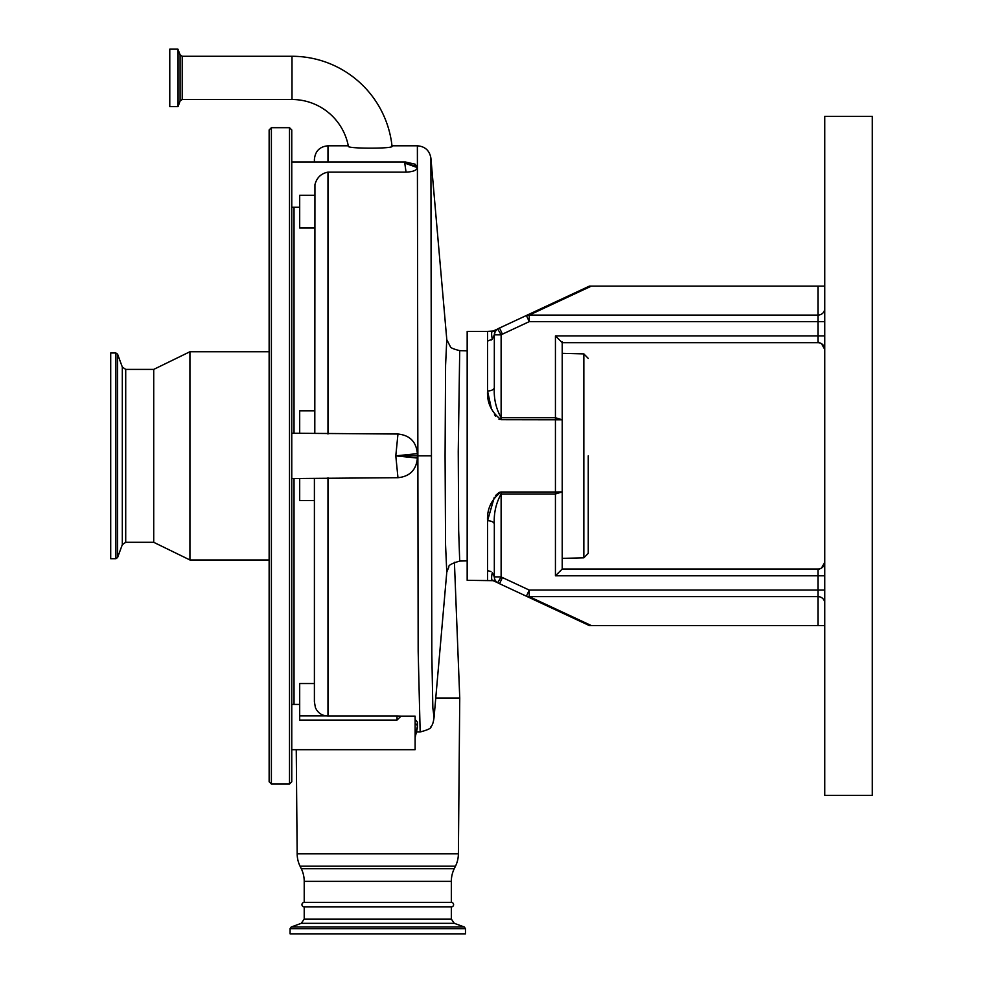 <?xml version="1.0" encoding="UTF-8"?>
<svg xmlns="http://www.w3.org/2000/svg" width="983" height="983" viewBox="0 0 983 983"><rect width="100%" height="100%" fill="white"/><g stroke="black" fill="none" stroke-linecap="round" stroke-linejoin="round"><path stroke-width="1.47" d="M169.776 106.631L169.776 49.15L177.886 49.15L177.886 106.631L169.776 106.631M292 56.277A100.598 100.598 0 0 1 392.045 146.32C393.458 148.802 347.417 148.765 348.387 146.32A57.37 57.37 0 0 0 292 99.504L292 56.277L182.224 56.277L180.098 54.79L177.886 49.15M291.767 162.011L405.524 162.011L415.268 164.235L417.382 167.602C416.866 170.28 413.093 171.792 406.053 172.148L327.978 172.148C321.146 173.438 316.796 177.604 314.941 184.644L314.806 433.22M291.767 433.22L397.968 434.031C409.8 435.223 416.276 441.76 417.382 453.654L417.382 458.066C416.3 469.935 409.837 476.485 397.968 477.701L299.692 478.488L299.692 500.593L314.4 500.593M454.416 562.301L459.749 698.016L458.385 853.846A28.74 28.74 0 0 1 455.485 866.195L454.232 868.739A28.74 28.74 0 0 0 451.332 881.346L451.332 902.394A2.261 2.261 0 0 1 453.593 904.655A2.261 2.261 0 0 1 451.332 906.916L451.332 919.08L304.214 919.08L304.214 906.916A2.261 2.261 0 0 1 301.953 904.655A2.261 2.261 0 0 1 304.214 902.394L304.214 881.346L451.332 881.346M416.976 731.966L420.159 731.966C427.937 729.914 431.525 728.157 430.947 726.67C432.373 725.515 433.405 722.419 434.068 717.369L446.774 572.241L445.557 544.791L445.078 455.854L445.582 365.393L446.774 339.454L430.91 158.189L431.82 653.965L432.852 708.092L434.081 717.295M446.786 339.651L450.275 346.458C450.214 347.663 453.36 349.051 459.712 350.636L458.25 451.676L458.656 530.304L459.712 561.06C451.799 563.406 448.187 565.385 448.862 567.007L446.786 572.057M304.214 881.346A28.74 28.74 0 0 0 301.314 868.739L300.061 866.195A28.74 28.74 0 0 1 297.161 853.846L296.252 749.697M406.053 172.148L404.763 163.117L406.065 162.65M314.4 228.019L299.692 228.019L299.692 195.261L314.4 195.261M291.767 455.854L291.767 781.755L289.506 784.029L289.506 127.679L291.767 129.953L291.767 455.854M291.767 749.697L415.121 749.697L415.121 716.152L401.039 716.152L397.009 720.072L397.009 716.017L401.039 716.152M397.968 477.701L395.793 455.854L397.968 434.031M271.394 784.029L271.394 127.679L269.133 129.953L269.133 781.755L271.394 784.029L289.506 784.029M269.133 206.737L269.133 704.971M125.713 369.399L125.713 542.309L122.31 544.68L122.31 367.028L125.713 369.399L153.717 369.399L189.928 351.742L189.928 559.966L269.133 559.966M153.717 369.399L153.717 542.309L189.928 559.966M115.896 558.713L115.896 352.995L110.71 352.995L110.71 558.713L115.896 558.713L117.591 557.533L117.591 354.175L122.31 367.028M397.009 720.072L299.692 720.072L299.692 683.541L314.4 683.541M327.978 477.701L327.978 716.017L326.184 715.907C321.023 715.12 317.435 712.319 315.396 707.514L314.4 701.85L314.4 478.488M294.028 704.43L294.028 478.488M415.121 719.507L417.382 722.124L417.382 727.961L415.121 737.52L417.382 727.899M420.159 731.966L418.168 651.213L417.382 145.791C425.086 146.442 429.596 150.571 430.91 158.189M327.978 716.017L397.009 716.017M435.764 698.016L459.749 698.016M299.692 433.22L299.692 410.808L314.4 410.808M294.028 433.22L294.028 207.278M314.4 162.011L314.4 159.369L314.4 162.011M417.382 453.654L395.793 455.854L417.382 458.066M415.121 723.488A20.373 6.291 -0 0 1 417.382 726.363L415.121 735.812M417.382 166.618L404.763 163.117L417.382 167.602M304.214 906.916L451.332 906.916M465.475 928.665L290.071 928.665L290.071 933.85L465.475 933.85L465.475 928.665L464.283 926.969L291.263 926.969L301.24 923.332L304.214 919.08M487.543 331.382L493.073 331.05L497.681 328.986A6.795 6.795 0 0 0 494.326 334.834L495.248 331.431L497.693 328.973L501.121 334.834L501.121 417.726C495.96 408.486 493.687 398.385 494.326 387.437L494.326 334.834L492.311 339.147L487.543 341.101L487.543 331.382L467.171 331.382L467.171 580.326L493.073 580.658C491.426 580.56 491.181 577.857 492.311 572.561L494.326 576.874L494.326 524.271C493.687 513.323 495.96 503.222 501.121 493.982C495.96 503.222 493.687 513.323 494.326 524.271A6.795 3.539 180 0 0 487.543 520.732C486.892 509.022 491.426 499.45 501.121 492.004L499.868 492.188M498.909 492.569L495.592 495.493M494.302 497.312L487.543 520.732L487.543 580.326M304.214 902.394L451.332 902.394M817.967 341.851L821.555 343.718A6.795 6.795 0 0 0 817.967 342.686L562.227 342.686L562.227 419.802L501.121 419.704C491.414 412.246 486.892 402.674 487.543 390.976L491.439 408.879M494.486 414.679L495.592 416.214M498.909 419.139L500.003 419.557M495.014 331.861L493.073 331.05C491.426 331.148 491.181 333.851 492.311 339.147L490.996 340.143M501.121 419.704L501.121 417.726L555.432 417.726L562.227 419.802L562.227 491.905L555.432 492.004L562.227 491.905L562.227 569.022L817.967 569.022A6.795 6.795 0 0 0 821.555 567.99L824.762 562.227A6.795 6.795 0 0 1 817.967 569.022A6.795 6.795 0 0 0 824.762 562.227A6.795 6.795 0 0 1 817.967 569.022L817.967 575.805L555.432 575.805L562.227 569.022M490.996 571.565L487.543 570.607M562.227 341.851L562.227 342.686L555.432 335.903L817.967 335.903L817.967 321.638L529.247 321.638L502.411 334.159A15.839 15.839 0 0 0 501.121 334.834L494.326 334.834L494.326 387.437A6.795 3.539 0 0 1 487.543 390.976L487.543 341.101M824.012 346.372L824.762 349.481L821.555 343.718L823.041 344.959M588.252 455.854L588.252 553.294L588.252 455.854M495.014 579.847L493.073 580.658L497.693 582.735A6.795 6.795 0 0 1 494.326 576.874L494.326 524.271M562.227 491.905L555.432 493.982L501.121 493.982L501.121 576.874L497.693 582.735A22.634 22.634 0 0 0 499.548 583.705L502.411 577.549L529.247 590.07L817.967 590.07L817.967 575.805L824.762 575.805M817.967 569.857L821.555 567.99L824.602 563.701M824.762 625.593L817.967 625.593L817.967 596.62L529.247 596.62A6.795 5.738 -65 0 1 526.384 596.214L529.247 590.07L529.247 596.62L591.385 625.593L589.382 625.593L499.548 583.705M824.762 321.638L817.967 321.638L817.967 315.088L529.247 315.088L529.247 321.638L526.384 315.494L589.382 286.114L591.385 286.114L529.247 315.088A6.795 5.738 -115 0 0 526.384 315.494L499.548 328.003A22.634 22.634 0 0 0 497.693 328.973M824.762 795.345L824.762 116.363L872.29 116.363L872.29 795.345L824.762 795.345M821.555 343.718A6.795 6.795 0 0 0 817.967 342.686A6.795 6.795 0 0 1 824.762 349.481A6.795 6.795 0 0 0 817.967 342.686L817.967 335.903L824.762 335.903M817.967 625.593L591.385 625.593M824.762 308.527A6.795 6.562 0 0 1 817.967 315.088L817.967 286.114L591.385 286.114M817.967 286.114L824.762 286.114M292 99.504L182.224 99.504L180.098 100.991L178.095 106.483L178.095 49.297M180.098 100.991L180.098 54.79M182.224 99.504L182.224 56.277M348.289 145.791L327.978 145.791L327.978 162.011M327.978 172.148L327.978 434.031M326.184 715.907L299.692 715.907M430.91 455.854L395.793 455.854M297.161 853.846L458.385 853.846M300.061 866.195L455.485 866.195M301.314 868.739L454.232 868.739M464.283 926.969L454.306 923.332L301.24 923.332M501.121 493.982L501.121 492.004L555.432 492.004L555.432 335.903M555.432 492.004L555.432 575.805M562.227 558.381L583.841 557.816L583.841 353.892L562.227 353.327M497.693 582.735A6.795 6.795 0 0 1 494.326 576.874L501.121 576.874A15.839 15.839 0 0 0 502.411 577.549M824.762 603.181A6.795 6.562 180 0 0 817.967 596.62L817.967 590.07L824.762 590.07M502.411 334.159L499.548 328.003M817.967 569.022A6.795 6.795 0 0 0 824.762 562.227M824.762 349.481A6.795 6.795 0 0 0 817.967 342.686M391.984 145.791L417.382 145.791M467.171 560.875L459.712 561.06M291.767 207.278L299.692 207.278M291.767 478.488L299.692 478.488M125.713 542.309L153.717 542.309M189.928 351.742L269.133 351.742M122.31 544.68L117.591 557.533M115.896 352.995L117.591 354.175M271.394 127.679L289.506 127.679M291.767 704.43L299.692 704.43M327.978 145.791C319.733 146.59 315.211 151.124 314.4 159.369M467.171 350.833L459.712 350.648M290.071 928.665L291.263 926.969M454.306 923.332L451.332 919.08M583.841 557.816L588.252 553.294M583.841 353.892L588.252 358.414"/></g></svg>

